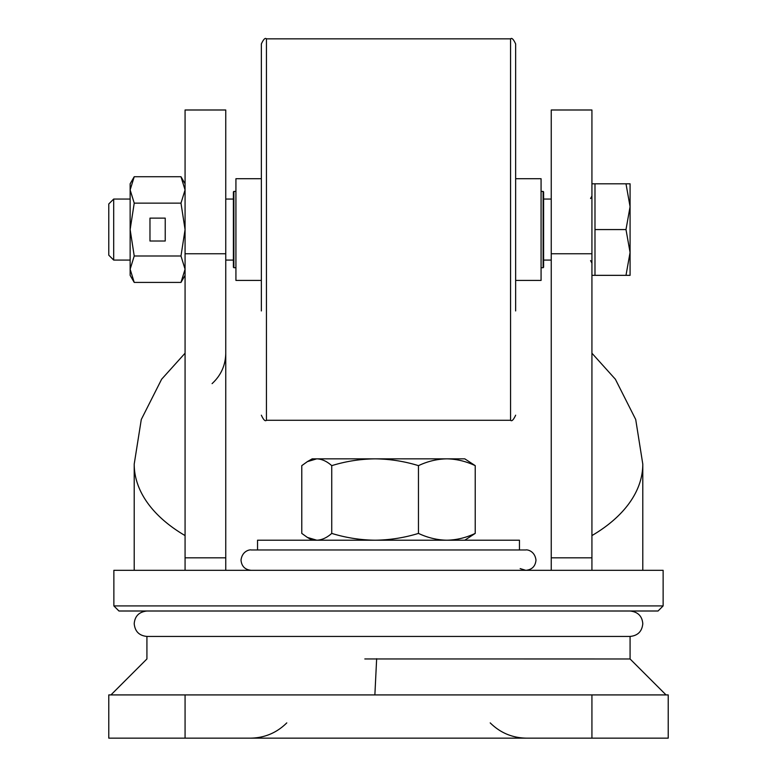 <?xml version="1.0" encoding="UTF-8"?>
<svg xmlns="http://www.w3.org/2000/svg" width="777" height="777" viewBox="0 0 777 777"><rect width="100%" height="100%" fill="white"/><g stroke="black" fill="none" stroke-linecap="round" stroke-linejoin="round"><path stroke-width="1.17" d="M251.185 570.318L251.185 570.318C245.008 569.716 241.618 566.326 241.016 560.149C242.133 550.776 250.029 549.465 251.185 549.97L525.815 549.97L519.463 549.97L519.463 540.209L257.537 540.209L257.537 549.97M331.74 533.401C326.855 537.762 321.863 540.025 316.763 540.209L307.371 537.422L301.777 533.401L301.777 465.646L307.371 461.625L316.763 458.838L464.792 458.838L475.223 465.646L475.223 533.401C465.967 537.762 456.507 540.025 446.843 540.209C437.169 540.025 427.709 537.762 418.463 533.401C404.331 537.762 389.869 540.025 375.106 540.209C360.334 540.025 345.882 537.762 331.74 533.401L331.74 465.646C345.882 461.285 360.334 459.022 375.106 458.838C389.869 459.022 404.331 461.285 418.463 465.646C427.709 461.285 437.169 459.022 446.843 458.838C456.507 459.022 465.967 461.285 475.223 465.646M307.371 461.625L312.208 458.838L316.763 458.838C321.863 459.022 326.855 461.285 331.74 465.646M464.792 540.209L475.223 533.401M418.463 465.646L418.463 533.401M666.044 694.92L630.079 658.974L630.079 636.431L146.921 636.431L146.921 658.954L110.926 694.92L152.01 694.92M436.703 458.838L340.297 458.838M591.928 738.15L108.78 738.15L108.78 694.92L668.22 694.92L668.22 738.15L591.928 738.15L591.928 694.92M630.079 658.974L364.821 658.954M113.869 605.914L663.131 605.914L658.051 611.004L118.949 611.004L113.869 605.914L113.869 570.318L591.928 570.318L591.928 109.994L551.243 109.994L551.243 557.818L591.928 557.818M663.131 605.914L663.131 570.318L591.928 570.318M591.928 535.586A178.069 102.137 180 0 0 642.793 464.112L642.793 570.318M591.928 364.491L591.928 360.353M185.072 286.907L185.072 287.811M185.072 286.325L185.072 295.066M185.072 253.758L225.757 253.758L225.757 109.994L185.072 109.994L185.072 570.318M225.757 253.758L225.757 570.318M185.072 557.818L225.757 557.818M551.243 570.318L551.243 557.818M591.928 253.758L551.243 253.758M185.072 368.007L185.072 368.764M543.113 191.424L543.618 191.929L543.618 267.201L543.113 267.715L543.113 191.424L541.074 191.424M543.618 260.596L543.618 198.543M233.382 267.201L233.382 191.929L233.887 191.424L233.887 267.715L233.382 267.201M225.757 199.058L233.382 199.058L233.382 198.543M113.685 260.081L113.685 199.058L108.78 203.953L108.78 255.177L113.685 260.081L130.138 260.081M591.928 275.34L594.988 275.34L594.988 183.799L625.99 183.799L630.079 206.682L630.079 183.799L625.99 183.799M630.079 252.457L630.079 206.682L625.99 229.565L630.079 252.457L630.079 275.34L625.99 275.34L630.079 252.457M594.988 229.565L625.99 229.565M594.988 275.34L625.99 275.34M134.227 282.42L130.138 269.211L130.138 275.34L134.227 282.42L180.983 282.42L185.072 269.211L180.983 255.992L134.227 255.992L130.138 269.211L130.138 229.565L134.227 255.992M134.227 203.137L130.138 189.928L134.227 176.719L130.138 183.799L130.138 229.565L134.227 203.137L180.983 203.137L185.072 229.565L180.983 255.992M149.971 241.016L165.229 241.016L165.229 218.123L149.971 218.123L149.971 241.016M180.983 203.137L185.072 189.928L180.983 176.719L134.227 176.719M261.354 178.71L235.926 178.71L235.926 280.429L261.354 280.429M515.646 178.71L541.074 178.71L541.074 280.429L515.646 280.429M515.646 415.2C513.49 419.881 511.8 421.581 510.557 420.289L510.557 38.85C511.8 37.558 513.49 39.248 515.646 43.939L515.646 310.946M515.646 148.193L515.646 50.981M261.354 50.981L261.354 148.193M261.354 310.946L261.354 43.939C263.51 39.248 265.2 37.558 266.443 38.85L266.443 420.289C265.2 421.581 263.51 419.881 261.354 415.2M185.072 738.15L185.072 694.92M185.072 535.586A178.069 102.137 180 0 1 134.207 464.112L141.288 419.493L161.616 379.244L185.072 353.205M528.748 570.318L525.815 570.318C531.992 569.716 535.382 566.326 535.984 560.149C534.867 550.776 526.971 549.465 525.815 549.97L525.815 549.97M520.153 568.599L525.815 570.318M312.208 540.209L307.371 537.422M286.781 722.892C276.719 732.847 264.617 737.936 250.466 738.15M490.219 722.892C500.281 732.847 512.383 737.936 526.534 738.15M376.651 658.702L374.873 694.92M146.921 611.004C139.064 611.897 134.819 616.142 134.207 623.717C134.965 631.439 139.2 635.683 146.921 636.431L630.079 636.431C637.8 635.683 642.035 631.439 642.793 623.717C642.181 616.142 637.936 611.897 630.079 611.004M134.207 464.112L134.207 570.318M642.793 464.112L635.712 419.493L615.384 379.244L591.928 353.205M212.082 383.624C220.979 375.437 225.534 365.297 225.757 353.205M543.113 267.715L541.074 267.715M235.926 267.715L233.887 267.715M235.926 191.424L233.887 191.424M590.569 198.543L591.928 195.998M225.757 260.081L233.382 260.081M543.618 260.081L551.243 260.081M113.685 199.058L130.138 199.058M543.618 199.058L551.243 199.058M591.928 183.799L594.988 183.799M590.569 260.596L591.928 263.131M185.072 183.799L180.983 176.719M185.072 275.34L180.983 282.42M510.557 420.289L266.443 420.289M510.557 38.85L266.443 38.85"/></g></svg>

